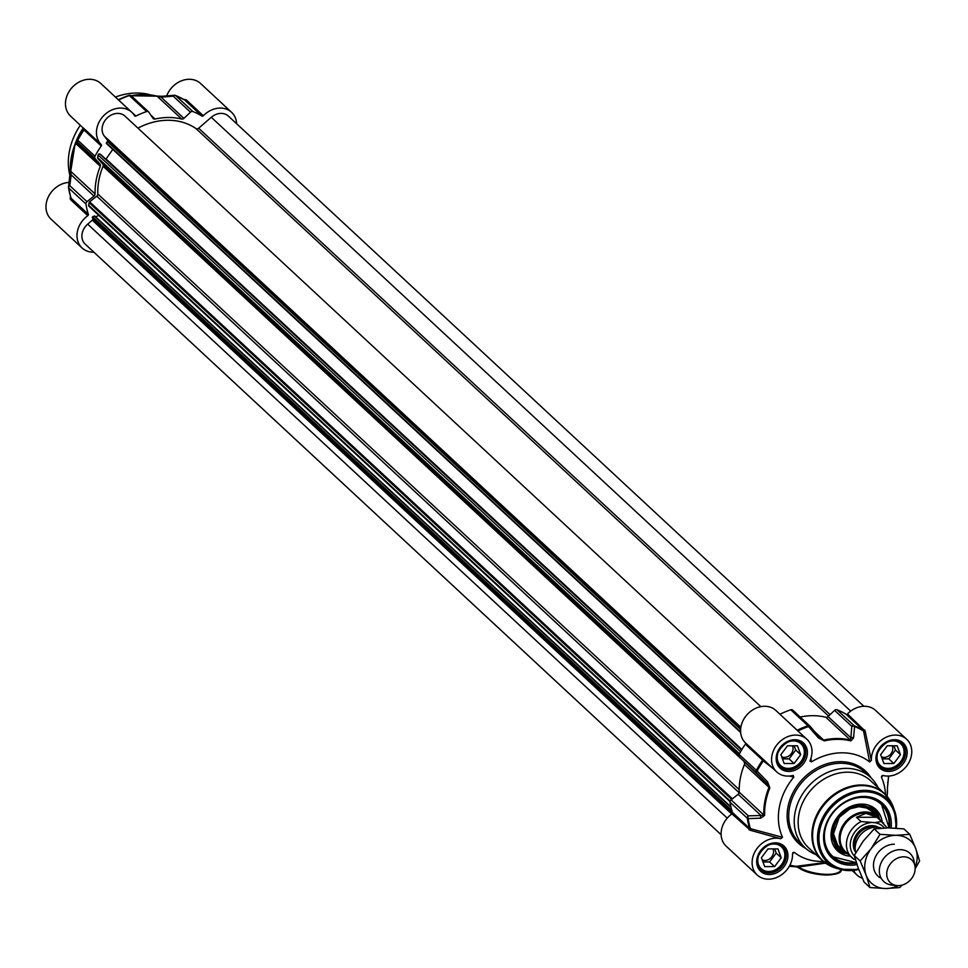 <?xml version="1.0" encoding="UTF-8"?>
<svg xmlns="http://www.w3.org/2000/svg" width="968" height="968" viewBox="0 0 968 968"><rect width="100%" height="100%" fill="white"/><g stroke="black" fill="none" stroke-linecap="round" stroke-linejoin="round"><path stroke-width="1.45" d="M894.299 844.193A19.227 15.827 132.9 0 0 874.782 858.447A19.227 15.827 132.9 0 0 881.231 878.291M915.111 867.389A28.846 23.74 132.9 0 0 915.752 848.634A28.846 23.74 132.9 0 0 895.969 835.323A28.846 23.74 132.9 0 0 871.164 848.634A28.846 23.74 132.9 0 0 866.142 875.241A28.846 23.74 132.9 0 0 885.914 888.539A28.846 23.74 132.9 0 0 898.159 885.635M909.763 834.331L903.906 828.898L887.971 827.894L874.177 828.898L863.166 841.204L854.284 855.506L858.132 867.812L864.121 882.102L869.978 887.547L866.142 875.241L860.153 860.939L871.164 848.634L880.033 834.331L895.969 835.323L909.763 834.331L915.752 848.634L919.6 860.939L915.147 868.744M902.224 885.055L899.708 887.547L885.914 888.539L869.978 887.547M854.284 855.506L860.153 860.939M874.177 828.898L880.033 834.331M730.066 801.625L88.874 206.136A1.198 0.992 -47.1 0 1 88.62 205.264L89.117 202.651A1.198 0.992 -47.1 0 1 89.625 201.828L96.788 196.165A2.408 1.984 132.9 0 0 97.841 194.011A64.904 53.421 -47.1 0 1 103.092 166.254A2.408 1.984 132.9 0 0 102.85 164.1L97.828 158.425A1.198 0.992 -47.1 0 1 97.635 157.602L98.119 155.001A1.198 0.992 -47.1 0 1 99.873 154.021L100.914 154.662M105.899 159.284L112.772 149.387M740.653 732.498L106.383 143.445L107.388 141.388A1.198 0.992 132.9 0 0 107.436 140.106L104.326 136.101A14.423 11.87 -47.1 0 1 107.182 117.939A14.423 11.87 -47.1 0 1 125.017 116.136L760.86 706.652M137.94 128.127A64.904 53.421 -47.1 0 1 195.972 128.562A2.408 1.984 132.9 0 0 198.646 128.224L211.29 117.285A14.423 11.87 -47.1 0 1 228.424 116.124L863.88 706.289M721.112 834.718L85.196 244.13A14.423 11.87 -47.1 0 1 87.689 224.153L92.311 220.159A1.198 0.992 132.9 0 0 92.746 218.877L92.589 216.772L94.719 216.009L730.949 806.949M95.663 216.88L98.821 215.368M881.267 828.124A19.227 15.827 132.9 0 0 876.016 827.216A19.227 15.827 132.9 0 0 855.772 852.747M874.479 822.655L861.06 821.542L856.45 817.27L865.973 813.338L876.947 817.27L881.545 821.542L874.479 822.655A20.558 16.916 -47.1 0 1 884.341 827.967M856.45 817.27L876.947 817.27M861.06 821.542A23.438 19.287 132.9 0 0 851.792 857.563A23.438 19.287 132.9 0 0 853.933 859.233L855.482 859.838M887.245 827.906L877.395 817.355A23.438 19.287 132.9 0 0 865.525 812.914A23.438 19.287 132.9 0 0 842.934 827.604A23.438 19.287 132.9 0 0 845.487 851.707L854.078 859.342M880.178 819.944A24.043 19.784 132.9 0 0 877.371 816.52A24.043 19.784 132.9 0 0 865.198 811.958A24.043 19.784 132.9 0 0 842.027 827.023A24.043 19.784 132.9 0 0 844.653 851.743A24.043 19.784 132.9 0 0 848.283 854.296M914.954 866.118L914.058 861.109A19.227 15.827 132.9 0 0 909.908 853.304A19.227 15.827 132.9 0 0 900.18 849.662A19.227 15.827 132.9 0 0 881.642 861.714A19.227 15.827 132.9 0 0 883.736 881.485A19.227 15.827 132.9 0 0 891.83 885.055L896.888 885.563A15.621 12.862 132.9 0 0 898.219 885.635A15.621 12.862 132.9 0 0 914.954 866.118A15.621 12.862 132.9 0 0 903.664 856.813A15.621 12.862 132.9 0 0 887.148 870.522A15.621 12.862 132.9 0 0 896.888 885.563M809.635 725.879L792.937 710.379A2.408 1.984 132.9 0 0 790.759 709.774A78.723 64.795 132.9 0 0 779.99 714.263A1.198 0.992 -47.1 0 1 779.978 714.263L797.91 730.985A78.372 64.505 -47.1 0 1 808.546 726.557L818.468 737.918L824.216 740.883A67.554 55.612 -47.1 0 1 850.824 740.883L853.558 737.918L854.599 726.557A78.372 64.505 -47.1 0 1 863.553 730.985L869.639 761.937A58.891 48.473 132.9 0 0 811.317 761.937L810.942 758.343M885.442 794.522A58.891 48.473 132.9 0 0 881.364 776.989L882.925 775.477M888.576 776.07L887.438 787.904A67.554 55.612 -47.1 0 1 887.111 796.337L887.462 787.758A2.408 1.053 178.3 0 1 887.438 787.904M878.073 787.649A48.073 39.579 132.9 0 0 870.655 777.473A48.073 39.579 132.9 0 0 846.31 768.362A48.073 39.579 132.9 0 0 799.979 798.491A48.073 39.579 132.9 0 0 805.219 847.932A48.073 39.579 132.9 0 0 815.915 854.575M889.398 799.435A45.678 37.595 132.9 0 0 884.522 793.639L870.752 780.849A45.678 37.595 132.9 0 0 847.629 772.186A45.678 37.595 132.9 0 0 803.609 800.814A45.678 37.595 132.9 0 0 808.582 847.774L822.364 860.576A45.678 37.595 132.9 0 0 828.499 865.005M869.639 761.937L871.357 760.376A22.24 18.307 -47.1 0 1 883.978 738.39A22.24 18.307 -47.1 0 1 906.689 739.286L875.677 710.488A22.24 18.307 132.9 0 0 847.472 713.973A1.198 0.992 -47.1 0 1 846.08 714.251A78.723 64.795 132.9 0 0 837.017 709.774A2.408 1.984 132.9 0 0 834.597 710.379L851.816 726.375A2.408 1.706 4.5 0 1 854.599 726.557A2.408 1.295 -68.9 0 0 854.236 725.77L837.017 709.774M731.106 799.858L738.148 794.292L760.969 815.492L748.325 815.855L731.106 799.858A2.408 1.984 132.9 0 0 730.066 802.242A78.723 64.795 132.9 0 0 732.474 812.491A1.198 0.992 -47.1 0 1 731.929 813.87A22.24 18.307 132.9 0 0 726.181 846.177L757.182 874.975A22.24 18.307 -47.1 0 1 756.068 849.868A22.24 18.307 -47.1 0 1 780.728 838.736L782.507 837.272L749.692 828.487L732.474 812.491M764.635 815.407A2.408 1.053 -1.7 0 1 763.788 814.995L739.201 792.151A67.905 55.902 -47.1 0 1 744.428 764.514L769.015 787.347A67.905 55.902 132.9 0 0 763.788 814.995L760.969 815.492A2.408 1.5 -92 0 0 760.763 818.154L764.635 815.407A67.554 55.612 -47.1 0 1 769.826 787.904L767.612 781.89L757.121 771.024A78.372 64.505 -47.1 0 1 763.316 760.896L772.9 768.374M789.319 776.046L793.893 777.001L792.671 775.525A22.24 18.307 -47.1 0 1 776.663 771.883A22.24 18.307 -47.1 0 1 778.381 743.134A22.24 18.307 -47.1 0 1 806.925 739.298L775.925 710.5A22.24 18.307 132.9 0 0 747.55 714.154A22.24 18.307 132.9 0 0 745.36 742.807A1.198 0.992 -47.1 0 1 745.384 744.186L762.602 760.183A78.723 64.795 132.9 0 0 756.323 770.431A2.408 1.984 132.9 0 0 756.468 772.803L766.995 783.584L739.237 756.819L756.468 772.803A2.408 0.895 -44.4 0 1 757.121 771.024L739.104 754.435A2.408 1.984 132.9 0 0 739.237 756.819M891.117 827.942A37.256 30.674 132.9 0 0 862.065 796.507A37.256 30.674 132.9 0 0 824.022 831.778A37.256 30.674 132.9 0 0 850.945 865.186A37.256 30.674 132.9 0 0 857.007 864.63M856.486 863.081A36.058 29.681 -47.1 0 1 850.654 863.613A36.058 29.681 -47.1 0 1 832.407 856.777A36.058 29.681 -47.1 0 1 828.475 819.69A36.058 29.681 -47.1 0 1 863.226 797.1A36.058 29.681 -47.1 0 1 881.473 803.936A36.058 29.681 -47.1 0 1 889.495 827.906M887.789 781.878A2.408 1.779 8 0 1 887.789 782.253A2.408 1.779 8 0 1 887.704 782.592M846.08 714.251L863.299 730.247A78.723 64.795 132.9 0 0 854.236 725.77A2.408 1.984 132.9 0 0 851.816 726.375L850.86 737.761L828.039 716.562L834.597 710.379M800.149 717.022A67.905 55.902 -47.1 0 1 825.849 717.24L850.436 740.084A67.905 55.902 132.9 0 0 823.683 740.084L819.981 737.761L810.168 726.375A2.408 0.907 -40.8 0 0 810.107 726.29L810.107 726.29A2.408 2.408 0 0 0 809.926 726.097A2.408 1.984 132.9 0 0 807.977 725.77A78.723 64.795 132.9 0 0 797.208 730.247M864.702 729.969A1.198 0.992 -47.1 0 1 863.299 730.247L863.553 730.985A1.198 0.835 0.4 0 0 865.126 731.058L847.472 713.973M853.558 737.918A2.408 1.694 5.2 0 0 850.86 737.761L850.436 740.084A2.408 1.246 -76.3 0 1 850.824 740.883M828.039 716.562A2.408 1.984 -47.1 0 1 825.849 717.24M818.468 737.918A2.408 0.883 -40.7 0 1 819.932 737.676A2.408 0.883 -40.7 0 1 819.981 737.761L810.107 726.29A2.408 0.907 -40.8 0 0 808.546 726.557A2.408 0.75 71.4 0 0 807.977 725.77L790.759 709.774M793.893 777.001A58.891 48.473 132.9 0 0 782.507 837.272M731.929 813.87L750.357 830.302A1.198 0.75 92.5 0 0 750.502 828.741A78.372 64.505 -47.1 0 1 748.131 818.613L760.763 818.154M745.384 744.186A78.723 64.795 132.9 0 0 739.104 754.435M730.066 802.242L747.296 818.238A2.408 1.137 -8.4 0 0 748.131 818.613A2.408 1.512 -91.4 0 1 748.325 815.855A2.408 1.984 132.9 0 0 747.296 818.238A78.723 64.795 132.9 0 0 749.692 828.487A1.198 0.992 132.9 0 1 749.159 829.866M739.201 792.151A2.408 1.984 -47.1 0 1 738.148 794.292M767.612 781.89A2.408 0.871 -44.3 0 0 766.995 783.584L769.826 787.904M744.174 762.385A2.408 1.984 -47.1 0 1 744.428 764.514M763.655 759.795L762.59 758.791A1.198 0.992 -47.1 0 1 762.602 760.183L763.316 760.896L763.655 759.795L776.663 771.883M792.514 853.824L794.232 852.324L792.925 852.566L792.514 853.885A22.24 18.307 -47.1 0 1 779.893 875.871A22.24 18.307 -47.1 0 1 757.182 874.975M789.307 866.275L797.1 866.929M824.748 862.585L796.059 866.336A1.198 1.004 -105 0 1 796.664 866.675L789.489 865.961M794.232 852.324A58.891 48.473 132.9 0 0 823.32 861.423M862.391 878.23A22.24 18.307 -47.1 0 1 856.946 874.963A22.24 18.307 -47.1 0 1 853.582 870.401M881.364 776.989L883.143 775.525L881.945 775.634M871.357 760.376L865.126 731.058M906.689 739.286A22.24 18.307 -47.1 0 1 907.803 764.393A22.24 18.307 -47.1 0 1 883.143 775.513M806.925 739.298A22.24 18.307 -47.1 0 1 810.18 760.388L810.01 761.271M810.18 760.388L811.317 761.937M793.361 775.489L792.671 775.525M750.357 830.302L780.728 838.736M841.01 869.591A24.043 8.288 -169.3 0 1 824.143 874.261A24.043 8.288 -169.3 0 1 798.552 867.038L825.498 863.141M841.023 869.53C843.806 876.415 812.709 877.419 798.854 867.957A1.198 0.847 122.4 0 0 799.278 868.054L797.487 867.086A1.198 0.629 -66.4 0 1 797.208 867.086L798.854 867.957A1.198 0.847 122.4 0 0 798.854 867.957A1.198 0.847 122.4 0 1 798.552 867.038L797.208 867.086A1.198 0.629 -66.4 0 1 796.966 866.723A1.198 0.992 -104.5 0 0 796.277 866.287M789.936 865.138A78.021 64.227 -47.1 0 0 796.059 866.336L797.051 866.941M795.394 866.554L789.259 866.36M856.365 862.706L832.202 856.583A36.058 29.681 132.9 0 0 856.353 862.645M889.048 827.906A36.058 29.681 132.9 0 0 883.046 805.606A36.058 29.681 132.9 0 0 881.279 803.742L889.096 827.906M877.431 816.581A25.725 21.175 132.9 0 0 874.467 811.692A25.725 21.175 132.9 0 0 841.797 812.926A25.725 21.175 132.9 0 0 836.654 846.455A25.725 21.175 132.9 0 0 844.725 851.804M882.187 821.82A28.241 23.244 132.9 0 0 877.492 811.075A28.241 23.244 132.9 0 0 875.229 808.825A28.241 23.244 132.9 0 0 840.224 813.785A28.241 23.244 132.9 0 0 835.977 849.251A28.241 23.244 132.9 0 0 836.812 850.182A28.241 23.244 132.9 0 0 850.291 856.16M763.353 848.391A14.907 12.269 -47.1 0 1 783.342 849.19A14.907 12.269 -47.1 0 1 775.719 869.651A14.907 12.269 -47.1 0 1 759.953 867.316A14.907 12.269 -47.1 0 1 761.38 850.509M781.224 857.745L774.594 866.614L764.684 866.614L761.405 857.757L768.035 848.888L777.945 848.888L781.224 857.745L776.227 853.11L774.666 848.888M758.622 866.796A15.621 12.862 132.9 0 0 760.388 868.925A15.621 12.862 132.9 0 0 775.634 869.954A15.621 12.862 132.9 0 0 781.648 846.02A15.621 12.862 132.9 0 0 779.397 844.423M762.191 859.862A7.986 6.57 132.9 0 0 770.951 857.769A7.986 6.57 132.9 0 0 772.96 848.888M762.965 861.98L769.596 861.98L776.227 853.11M774.594 866.614L769.596 861.98M882.586 745.287A14.907 12.269 -47.1 0 1 900.881 743.908A14.907 12.269 -47.1 0 1 900.071 762.397A14.907 12.269 -47.1 0 1 881.654 766.559A14.907 12.269 -47.1 0 1 880.626 747.405M893.827 763.522L883.929 763.522L880.65 754.653L887.281 745.784L897.179 745.784L900.458 754.653L893.827 763.522L888.83 758.876L895.46 750.006L893.9 745.784M877.855 763.691A15.621 12.862 132.9 0 0 879.622 765.821A15.621 12.862 132.9 0 0 880.928 766.85A15.621 12.862 132.9 0 0 900.349 762.373A15.621 12.862 132.9 0 0 900.881 742.928A15.621 12.862 132.9 0 0 899.587 741.887A15.621 12.862 132.9 0 0 898.631 741.319M881.425 756.758A7.986 6.57 132.9 0 0 890.185 754.677A7.986 6.57 132.9 0 0 892.193 745.784M882.211 758.876L888.83 758.876M900.458 754.653L895.46 750.006M782.834 745.287A14.907 12.269 -47.1 0 1 802.823 746.098A14.907 12.269 -47.1 0 1 795.2 766.559A14.907 12.269 -47.1 0 1 779.434 764.224A14.907 12.269 -47.1 0 1 780.861 747.405M800.705 754.653L794.075 763.522L784.165 763.522L780.886 754.653L787.516 745.784L797.426 745.784L800.705 754.653L795.708 750.006L794.147 745.784M778.103 763.691A15.621 12.862 132.9 0 0 779.857 765.821A15.621 12.862 132.9 0 0 795.115 766.862A15.621 12.862 132.9 0 0 801.129 742.928A15.621 12.862 132.9 0 0 798.878 741.331M781.672 756.77A7.986 6.57 132.9 0 0 790.433 754.677A7.986 6.57 132.9 0 0 792.441 745.784M782.446 758.876L789.077 758.876L795.708 750.006M794.075 763.522L789.077 758.876M131.442 95.977A67.905 55.902 -47.1 0 1 157.143 96.207A2.408 1.246 -76.3 0 0 156.828 96.026A2.408 1.246 -76.3 0 0 156.489 96.038L162.745 96.34A2.408 1.573 85.1 0 0 162.213 96.255A2.408 1.573 85.1 0 0 161.099 97.163L173.26 96.183A2.408 1.984 -47.1 0 1 175.68 95.566A2.408 1.295 -68.9 0 0 175.438 95.421A2.408 1.295 -68.9 0 0 174.99 95.396A2.408 1.585 85.7 0 0 174.397 95.263A2.408 1.585 85.7 0 0 173.26 96.183L190.478 112.179A2.408 1.984 -47.1 0 1 192.898 111.562A78.723 64.795 -47.1 0 1 201.961 116.051A1.198 0.992 132.9 0 0 203.365 115.761A22.24 18.307 -47.1 0 1 231.57 112.288A22.24 18.307 -47.1 0 1 236.628 123.747M190.478 112.179L183.92 118.362L161.099 97.163L157.143 96.207L181.73 119.04A2.408 1.984 132.9 0 0 183.92 118.362M181.73 119.04A67.905 55.902 132.9 0 0 154.989 119.04L150.96 115.301M101.253 144.595L83.55 128.163A1.198 1.198 -46.7 0 1 83.55 128.175A1.198 1.198 -46.7 0 1 83.72 129.736A78.372 64.505 132.9 0 0 77.525 139.864L76.799 140.312A2.408 2.396 54.6 0 0 77.234 142.974L77.912 142.611A2.408 1.984 -47.1 0 1 77.767 140.239L77.525 139.864A2.408 2.396 67.2 0 0 77.912 142.611L95.13 158.607A2.408 1.984 -47.1 0 1 94.985 156.235A78.723 64.795 -47.1 0 1 101.265 145.987A1.198 0.992 132.9 0 0 101.253 144.595A22.24 18.307 -47.1 0 1 103.431 115.942A22.24 18.307 -47.1 0 1 131.805 112.288A22.24 18.307 -47.1 0 1 134.588 115.773A1.198 0.992 132.9 0 0 135.883 116.051A78.723 64.795 -47.1 0 1 146.64 111.562A2.408 1.984 -47.1 0 1 148.83 112.179L153.041 118.362A2.408 1.984 132.9 0 0 154.989 119.04M95.13 158.607L100.055 164.173L77.234 142.974L75.504 143.07A67.554 55.612 132.9 0 0 74.282 146.253A67.554 55.612 132.9 0 0 70.301 170.562L68.534 187.453A2.408 1.137 -8.4 0 0 68.522 187.659A2.408 1.137 -8.4 0 0 68.728 188.034A2.408 1.984 -47.1 0 1 69.769 185.662A2.408 1.791 -172.8 0 0 68.51 187.006L68.51 187.006A2.408 1.791 -172.8 0 0 68.534 187.453M70.446 196.419L70.228 198.658A1.198 0.932 -173.1 0 0 70.942 197.92L68.522 187.659A2.408 2.408 0 0 1 68.51 187.006L69.95 176.2A2.408 1.779 -172 0 1 71.209 174.893L94.029 196.093L86.999 201.659L69.769 185.662L71.209 174.893L70.507 171.118A67.905 55.902 -47.1 0 1 75.722 143.482L100.309 166.314A2.408 1.984 132.9 0 0 100.055 164.173M100.309 166.314A67.905 55.902 132.9 0 0 95.094 193.951L70.507 171.118A2.408 1.053 -1.7 0 1 70.289 170.695A2.408 1.053 -1.7 0 1 70.301 170.562M94.029 196.093A2.408 1.984 132.9 0 0 95.094 193.951M93.872 252.188L93.315 252.188A22.24 18.307 -47.1 0 1 82.062 247.965A22.24 18.307 -47.1 0 1 87.822 215.67A1.198 0.992 132.9 0 0 88.354 214.279A78.723 64.795 -47.1 0 1 85.958 204.03A2.408 1.984 -47.1 0 1 86.999 201.659M203.365 115.761L186.146 99.764L183.835 99.486M231.57 112.288L200.558 83.49A22.24 18.307 132.9 0 0 166.69 95.868M186.146 99.764A1.198 0.992 -47.1 0 1 184.743 100.055L201.961 116.051M135.883 116.051L118.314 99.825A78.372 64.505 132.9 0 1 121.944 98.119A78.372 64.505 132.9 0 1 128.938 95.396A2.408 0.75 71.4 0 1 128.962 95.384A2.408 0.75 71.4 0 1 129.422 95.578A2.408 1.984 -47.1 0 1 131.6 96.183L148.298 111.683M83.805 128.538L83.72 129.736L101.265 145.987M83.853 128.623L70.543 116.075A22.24 18.307 132.9 0 1 72.261 87.338A22.24 18.307 132.9 0 1 100.805 83.49L131.805 112.288M70.228 198.658L70.603 199.674A1.198 0.992 132.9 0 0 71.136 198.283L70.894 197.581L71.136 198.283A78.723 64.795 -47.1 0 1 68.728 188.034L85.958 204.03M131.091 95.699A2.408 2.396 57.4 0 0 128.986 95.384L118.278 99.728M131.188 95.759L162.213 96.255L174.397 95.263A2.408 2.408 0 0 1 175.438 95.421L184.61 99.958M83.272 127.909A63.222 52.042 132.9 0 0 75.02 144.196L69.95 176.2A2.408 1.779 -172 0 0 69.95 176.587M76.799 140.312L75.504 143.07M115.422 97.066A63.222 52.042 -47.1 0 1 150.706 94.912M69.103 182.395A22.24 18.307 132.9 0 0 48.4 196.782A22.24 18.307 132.9 0 0 51.062 219.179L82.062 247.965M69.998 175.886A63.222 52.042 -47.1 0 1 80.332 125.174M739.189 789.634L97.841 194.011M739.141 792.744L96.788 196.165M740.52 758.259L103.092 166.254M738.923 754.846L102.85 164.1M739.262 754.145L97.828 158.425M739.479 753.721L97.635 157.602M740.605 751.7L98.119 155.001M741.597 750.006L99.873 154.021M100.866 154.614L741.718 749.789L100.817 154.565M741.899 749.498L106.165 159.079M740.605 731.929L106.371 142.889M740.605 729.473L107.388 141.388M740.726 728.251L107.436 140.106M740.859 727.27L104.326 136.101M828.572 716.066L195.972 128.562M830.072 714.638L198.646 128.224M850.703 711.117L211.29 117.285M727.258 818.141L87.689 224.153M731.735 814.015L92.311 220.159M732.498 813.023L92.746 218.877M732.219 811.68L92.299 217.364M731.856 810.47L92.589 216.772M731.034 807.348L94.271 215.973M730.199 801.105L88.62 205.264M731.675 799.411L89.117 202.651M89.625 201.828L732.425 798.818M855.18 848.755A16.226 13.358 -47.1 0 1 872.168 826.902A16.226 13.358 -47.1 0 1 875.157 827.241M878.69 827.446A17.182 14.145 132.9 0 0 871.938 825.644A17.182 14.145 132.9 0 0 856.087 835.142A17.182 14.145 132.9 0 0 855.639 852.264M854.429 856.039A20.558 16.916 -47.1 0 1 852.421 836.001A20.558 16.916 -47.1 0 1 870.522 822.655M883.687 823.211A23.438 19.287 132.9 0 0 881.545 821.542M884.522 793.639A45.678 37.595 132.9 0 0 861.399 784.975A45.678 37.595 132.9 0 0 817.391 813.604A45.678 37.595 132.9 0 0 822.364 860.576L836.086 868.211A45.508 37.462 132.9 0 1 814.681 822.28A45.508 37.462 132.9 0 1 861.895 785.617A45.508 37.462 132.9 0 1 893.161 806.755L884.522 793.639M849.48 870.595A43.512 35.816 132.9 0 0 858.773 869.494L839.982 869.312A43.512 35.816 132.9 0 0 849.48 870.595M896.259 828.197A43.512 35.816 132.9 0 0 894.541 810.567A43.512 35.816 132.9 0 0 864.654 790.348A43.512 35.816 132.9 0 0 819.509 825.389A43.512 35.816 132.9 0 0 839.982 869.312L836.086 868.211M895.642 828.16A42.35 34.86 132.9 0 0 864.823 791.764A42.35 34.86 132.9 0 0 819.642 830.822A42.35 34.86 132.9 0 0 850.061 869.869A42.35 34.86 132.9 0 0 858.555 868.913M887.438 787.637A2.408 1.053 178.3 0 1 887.462 787.758L888.636 776.07M824.216 740.883A2.408 0.871 77.4 0 0 823.683 740.084L815.237 732.231M810.071 726.254A2.408 1.984 132.9 0 0 809.926 726.097L792.707 710.101M799.278 868.054A22.833 7.877 10.7 0 0 820.259 874.612A22.833 7.877 10.7 0 0 838.106 872.579M762.59 758.791L745.36 742.807M805.219 847.932L799.713 842.825A48.073 39.579 -47.1 0 1 794.474 793.385A48.073 39.579 -47.1 0 1 840.817 763.256A48.073 39.579 -47.1 0 1 865.15 772.367L870.655 777.473M871.188 777.994A49.283 40.559 132.9 0 0 840.526 761.683A49.283 40.559 132.9 0 0 790.808 797.426A49.283 40.559 132.9 0 0 805.775 848.428M788.799 771.435A17.182 14.145 132.9 0 0 806.574 747.659A17.182 14.145 132.9 0 0 780.014 747.659A17.182 14.145 132.9 0 0 788.799 771.435M788.509 769.862A15.984 13.153 -47.1 0 1 780.414 766.837A15.984 13.153 -47.1 0 1 778.671 750.394A15.984 13.153 -47.1 0 1 794.087 740.375A15.984 13.153 -47.1 0 1 802.17 743.412A15.984 13.153 -47.1 0 1 803.912 759.844A15.984 13.153 -47.1 0 1 788.509 769.862M769.318 874.527A17.182 14.145 132.9 0 0 787.093 850.751A17.182 14.145 132.9 0 0 760.533 850.751A17.182 14.145 132.9 0 0 769.318 874.527M769.028 872.955A15.984 13.153 -47.1 0 1 760.933 869.93A15.984 13.153 -47.1 0 1 759.19 853.486A15.984 13.153 -47.1 0 1 774.606 843.467A15.984 13.153 -47.1 0 1 782.688 846.504A15.984 13.153 -47.1 0 1 784.431 862.948A15.984 13.153 -47.1 0 1 769.028 872.955M888.563 771.435A17.182 14.145 132.9 0 0 906.338 747.647A17.182 14.145 132.9 0 0 879.767 747.659A17.182 14.145 132.9 0 0 888.563 771.435M888.273 769.862A15.984 13.153 -47.1 0 1 880.178 766.825A15.984 13.153 -47.1 0 1 878.436 750.394A15.984 13.153 -47.1 0 1 893.839 740.375A15.984 13.153 -47.1 0 1 901.934 743.4A15.984 13.153 -47.1 0 1 903.676 759.844A15.984 13.153 -47.1 0 1 888.273 769.862M875.495 814.778A24.757 20.376 132.9 0 0 843.673 812.346A24.757 20.376 132.9 0 0 837.356 845.802A24.757 20.376 132.9 0 0 842.777 850.001M888.842 827.906A35.574 29.282 132.9 0 0 882.889 806.126A35.574 29.282 132.9 0 0 837.695 807.832A35.574 29.282 132.9 0 0 830.58 854.2A35.574 29.282 132.9 0 0 856.281 862.452M872.047 811.571A24.055 19.796 132.9 0 0 841.785 814.149A24.055 19.796 132.9 0 0 837.526 844.991A24.055 19.796 132.9 0 0 839.329 846.806M832.468 843.237A26.898 22.143 132.9 0 0 834.38 845.947A26.898 22.143 132.9 0 0 845.112 852.155M877.807 816.944A26.898 22.143 132.9 0 0 873.935 809.587A26.898 22.143 132.9 0 0 867.981 804.989M879.428 818.831A28.072 23.111 132.9 0 0 874.866 808.873A28.072 23.111 132.9 0 0 873.862 807.784M835.686 848.9A28.072 23.111 132.9 0 0 847.109 853.631M84.022 128.599A1.198 0.992 -47.1 0 1 84.047 129.99A78.723 64.795 -47.1 0 0 77.767 140.239L94.985 156.235M70.603 199.674L87.822 215.67M88.354 214.279L71.136 198.283M156.489 96.038A67.554 55.612 132.9 0 0 131.2 95.759M192.898 111.562L175.68 95.566A78.723 64.795 -47.1 0 1 184.743 100.055M118.653 100.055A78.723 64.795 -47.1 0 1 129.422 95.578L146.64 111.562M68.595 187.865A78.372 64.505 132.9 0 0 70.894 197.581M106.383 143.445L740.653 732.51M94.719 216.009L730.937 806.876M838.361 845.899L844.653 851.743M871.067 810.676L877.371 816.52M896.295 828.197L894.541 810.567L893.161 806.755M852.155 870.522L856.946 874.963M780.414 766.837C767.406 756.395 790.795 731.203 802.17 743.412M760.933 869.93C747.925 859.487 771.315 834.295 782.688 846.504M880.178 766.825C867.171 756.383 890.56 731.203 901.934 743.4M841.035 852.155L845.487 852.469M838.905 846.407L837.61 845.052L833.472 833.787L839.195 817.355L849.965 808.825L858.785 806.695L866.614 808.002L871.611 811.172L874.152 814.185M759.178 867.812L760.388 868.925M780.45 844.907L781.648 846.02M878.424 764.708L879.622 765.821M899.683 741.815L900.881 742.928M778.659 764.708L779.857 765.821M799.931 741.815L801.129 742.928M148.588 111.901L131.37 95.905A2.408 2.408 0 0 0 128.962 95.384"/></g></svg>
